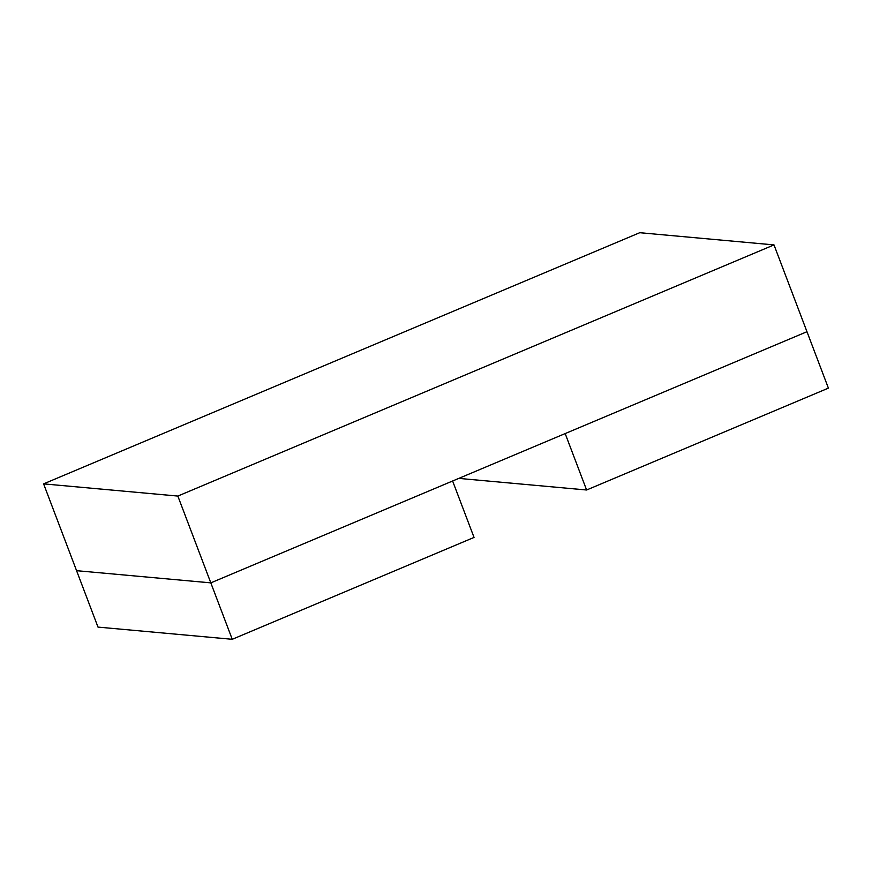 <?xml version="1.0" encoding="UTF-8"?>
<svg xmlns="http://www.w3.org/2000/svg" width="872" height="872" viewBox="0 0 872 872"><rect width="100%" height="100%" fill="white"/><g stroke="black" fill="none" stroke-linecap="round" stroke-linejoin="round"><path stroke-width="1.31" d="M773.998 244.901L639.754 232.704L43.6 483.873L177.844 496.07L773.998 244.901L806.971 331.709L210.817 582.867L177.844 496.07M232.246 639.296L98.002 627.099L76.573 570.68L210.817 582.867L232.246 639.296L474.041 537.425L452.612 480.995L210.817 582.867L76.573 570.68L43.6 483.873M586.605 489.999L828.4 388.127L806.971 331.709L565.176 433.58L586.605 489.999L458.803 478.39"/></g></svg>

